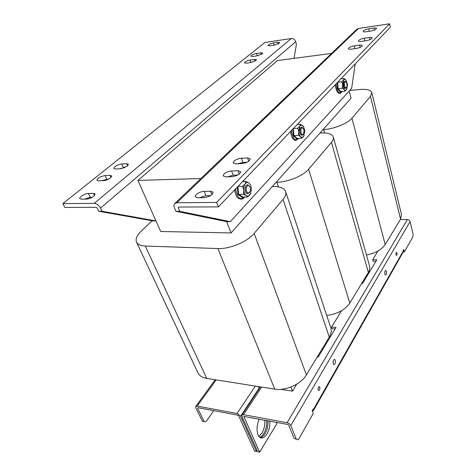 <?xml version="1.0" encoding="UTF-8"?>
<svg xmlns="http://www.w3.org/2000/svg" width="476" height="476" viewBox="0 0 476 476"><rect width="100%" height="100%" fill="white"/><g stroke="black" fill="none" stroke-linecap="round" stroke-linejoin="round"><path stroke-width="0.71" d="M110.039 175.382L105.071 175.561C100.311 176.477 97.598 178.06 96.925 180.309L98.532 180.832L103.518 180.678C106.005 180.446 108.355 179.511 110.563 177.887L111.705 175.924L110.039 175.382L111.021 177.483M93.486 193.381L88.399 193.47C85.073 193.411 78.82 197.135 79.819 198.605L81.402 199.164L86.507 199.099C89.066 198.891 91.523 197.915 93.879 196.166L95.135 193.958L93.486 193.381L94.54 195.547M126.711 163.732L121.755 163.964C117.138 164.857 114.508 166.368 113.865 168.498L115.519 169.016L120.493 168.801L127.372 166.082L128.425 164.262L126.711 163.732L127.657 165.838M277.764 42.299L273.432 42.941C270.237 43.637 268.416 44.512 267.982 45.571L269.886 45.821L274.236 45.184L279.287 43.257L279.709 42.548L277.764 42.299L278.252 43.905M260.848 52.806L256.487 53.425C253.196 54.133 251.322 55.049 250.87 56.18L252.732 56.454L257.111 55.847L262.288 53.859L262.758 53.086L260.848 52.806L261.366 54.454M254.571 59.411L250.15 60.012C246.776 60.732 244.854 61.678 244.396 62.856L246.265 63.153L250.709 62.558L255.993 60.529L256.493 59.708L254.571 59.411L255.118 61.106M358.737 40.359L358.428 41.019C358.618 41.477 359.493 41.608 361.052 41.418L366.33 40.686C369.822 39.984 371.774 39.056 372.178 37.89C371.976 37.414 371.084 37.283 369.489 37.485L364.241 38.223C361.778 38.651 359.945 39.365 358.737 40.359M348.729 48.028L348.396 48.736C348.593 49.206 349.461 49.349 351.008 49.165L356.334 48.451C359.91 47.749 361.903 46.785 362.313 45.559C362.111 45.077 361.219 44.934 359.636 45.125L354.34 45.845C351.853 46.273 349.979 46.999 348.729 48.028M196.171 194.601L195.243 196.784L197.701 197.73L204.156 197.653C209.618 196.796 212.611 194.987 213.123 192.227L210.565 191.245L204.15 191.364C201.068 191.602 198.409 192.679 196.171 194.601M363.438 30.869L363.152 31.47C363.331 31.904 364.188 32.023 365.711 31.821L370.834 31.071C374.207 30.387 376.088 29.494 376.48 28.405C376.296 27.965 375.421 27.846 373.856 28.054L368.763 28.81C366.371 29.238 364.598 29.928 363.438 30.869M233.9 161.257L233.151 163L235.715 163.869L241.992 163.601C247.002 162.78 249.751 161.203 250.245 158.859L247.585 157.967L241.35 158.264C238.369 158.562 235.888 159.561 233.9 161.257M223.964 174.043L223.161 175.941L225.725 176.864L232.133 176.661C237.334 175.834 240.178 174.162 240.677 171.657L238.006 170.711L231.639 170.944C228.599 171.217 226.04 172.252 223.964 174.043M259.694 437.224C261.193 436.748 262.568 435.504 263.823 433.487C266.072 429.536 267.006 425.211 266.614 420.51M264.745 420.159C265.138 424.854 264.204 429.173 261.949 433.118L258.885 436.367M267.857 420.742C268.25 425.443 267.322 429.78 265.072 433.737C263.603 436.087 262.002 437.379 260.271 437.617M259.378 419.16C255.588 426.008 256.671 437.337 261.134 437.944C263.186 438.277 265.132 437.004 266.959 434.112C269.202 430.143 270.13 425.806 269.737 421.093M386.447 271.338L385.762 270.416C384.876 270.856 384.572 272.088 384.858 274.099L385.542 275.021C386.435 274.575 386.732 273.349 386.447 271.338M335.306 360.171L334.563 359.32C333.289 359.874 332.837 361.367 333.212 363.807L333.944 364.652C335.223 364.104 335.675 362.611 335.306 360.171M397.026 252.97L396.556 252.31C395.978 252.607 395.788 253.434 395.978 254.791L396.448 255.451C397.02 255.154 397.216 254.327 397.026 252.97M319.741 387.208L319.217 386.631C318.224 387.042 317.867 388.154 318.147 389.969L318.67 390.54C319.664 390.13 320.021 389.017 319.741 387.208M293.335 128.574L293.954 135.553L297.316 138.51L296.923 138.927L293.371 135.809L292.865 129.061M303.325 134.381L302.141 135.249C301.1 135.148 300.38 134.101 299.981 132.114C299.713 129.252 300.285 127.604 301.683 127.163L303.272 128.324M302.111 135.249L302.022 135.261C300.981 135.154 300.261 134.107 299.862 132.12C299.594 129.264 300.166 127.61 301.564 127.169L301.564 127.169M304.104 130.418L303.628 133.881C302.456 135.113 301.54 134.458 300.88 131.923C300.796 128.419 301.605 127.241 303.319 128.383L304.104 130.418M337.639 82.277L338.127 88.631L340.834 91.624L340.465 92.017L337.603 88.857L337.216 82.717M346.314 87.864L345.511 88.459C344.553 88.334 343.922 87.209 343.618 85.085C343.499 82.764 343.934 81.444 344.933 81.122L346.183 81.991M345.475 88.465L345.397 88.471C344.44 88.346 343.809 87.221 343.505 85.097C343.386 82.776 343.821 81.456 344.82 81.134L344.85 81.134M347.093 84.496L346.641 87.34C345.63 88.274 344.892 87.489 344.422 84.984C344.404 82.247 345.005 81.265 346.225 82.033L347.093 84.496M237.863 186.538L238.672 194.279L242.944 197.082L242.528 197.522L238.012 194.565L237.334 187.092M249.632 192.447L247.782 193.803C246.146 193.47 245.271 191.87 245.146 188.99C245.336 186.39 246.175 184.98 247.669 184.759L249.757 186.473M247.764 193.803L247.657 193.803C246.021 193.476 245.14 191.87 245.015 188.996C245.205 186.396 246.05 184.98 247.544 184.759L247.579 184.759M250.507 189.507L249.876 192.018C247.942 193.845 246.717 192.851 246.193 189.026C246.77 185.527 247.972 184.706 249.805 186.556L250.507 189.507M108.409 179.244L106.826 179.297L101.983 180.725M355.263 63.861L351.657 88.316L230.342 221.661L179.738 211.296L175.864 211.296L226.659 221.626L231.05 232.942L160.698 231.509L155.973 220.912L152.778 220.882L98.74 211.255L97.205 208.113L96.158 207.328L64.849 207.435L62.88 203.615L264.876 42.477L291.312 38.52C293.389 38.443 294.858 39.526 295.709 41.757L296.429 44.232L294.037 58.369M124.861 167.6L119.101 168.861M92.225 197.284L90.279 197.308L84.615 199.123M98.74 211.255L102.06 211.255L100.525 208.101C98.877 205.221 96.777 203.645 94.224 203.371L62.88 203.615M174.829 203.466L356.685 29.369L358.517 28.453L389.6 23.8L390.35 27.203L218.389 206.887L178.708 207.03L178.292 207.887L179.178 207.03M227.623 176.804L233.204 175.18L237.792 175.031M237.857 163.774L242.837 162.423L247.032 162.239M199.462 197.713L205.858 195.672L210.636 195.606M389.6 23.8L216.645 202.425L176.893 202.734L174.728 203.555C173.788 204.609 173.68 206.06 174.418 207.899L175.864 211.296M371.827 92.689L401.494 214.557L400.56 219.162L385.203 244.557C381.639 249.721 375.391 253.208 366.466 255.023M333.301 137.1L369.549 265.989C370.108 267.988 369.715 270.13 368.365 272.415L349.806 303.099C345.005 309.935 337.305 314.059 326.709 315.463M285.636 191.614L330.79 327.78C331.73 330.647 331.219 333.747 329.267 337.067L306.395 374.886C301.141 384.102 285.677 391.099 274.729 389.124L206.727 378.42C202.354 377.664 199.426 375.808 197.956 372.845L197.921 372.767M349.705 90.464L359.315 89.512C366.574 88.893 370.739 89.94 371.815 92.641L370.465 96.378L351.954 118.191C347.754 123.439 333.979 129.008 323.674 129.591L323.025 129.639M320.003 133.036L320.651 132.994C327.839 132.625 332.052 133.97 333.283 137.034C333.718 138.593 333.105 140.366 331.451 142.354L308.615 169.26C303.367 175.775 287.849 182.165 276.836 182.278L276.145 182.296M272.385 186.521L273.081 186.503C279.989 186.443 284.166 188.115 285.606 191.53C286.35 193.815 285.493 196.439 283.03 199.402L254.172 233.413C247.437 241.731 229.67 249.198 217.907 248.561L145.269 246.009C140.64 245.789 137.731 244.503 136.535 242.153C135.285 239.065 136.862 235.388 141.265 231.11L152.153 220.769M349.176 91.047L351.032 98.187L231.05 232.942M102.06 211.255L155.973 220.912L137.927 180.434L200.884 178.518M137.927 180.434L277.419 60.565L331.57 53.407M216.645 202.425L218.389 206.887M179.738 211.296L178.292 207.887M230.342 221.661L226.659 221.626M250.757 193.363L247.669 197.022L246.3 195.612L243.426 194.214L243.766 190.299L242.617 186.408L245.098 183.95L246.08 181.54L248.93 182.986L250.638 185.241L251.411 188.282L250.745 193.393L250.114 194.559C248.972 196.094 247.704 196.445 246.3 195.612C244.926 194.613 244.081 192.84 243.766 190.299C243.551 187.734 243.998 185.616 245.098 183.95C246.265 182.433 247.538 182.112 248.93 182.986L250.566 185.081M237.887 186.515L242.617 186.408M238.012 194.565L243.426 194.214M242.528 197.522L242.927 197.082L247.669 197.022M242.558 181.636L246.08 181.54M346.861 89.185L344.957 91.213L344.261 89.655L342.268 88.209L342.672 84.948L341.78 81.812L343.535 80.087L343.993 78.51L346.159 80.212L347.534 84.669L346.689 89.482C345.957 90.511 345.148 90.571 344.261 89.655L342.672 84.948L343.535 80.087C344.279 79.07 345.088 79.034 345.975 79.98L346.106 80.146M337.662 82.259L341.78 81.812M337.603 88.857L342.268 88.209M340.834 91.624L344.957 91.213M340.953 78.843L343.993 78.51M340.816 91.63L340.465 92.017M304.087 135.624L301.724 138.23L300.755 136.707L298.392 135.261L298.773 131.703L297.768 128.234L299.832 126.199L300.505 124.272L303.581 126.658L304.795 130.739L303.759 136.19C302.861 137.433 301.861 137.606 300.755 136.707C299.678 135.666 299.017 134 298.773 131.703L299.832 126.199C300.755 124.974 301.76 124.825 302.849 125.747L303.498 126.527M293.359 128.55L297.768 128.234M293.371 135.809L298.392 135.261M297.316 138.51L301.724 138.23M297.214 124.516L300.505 124.272M297.298 138.51L296.923 138.927M259.426 388.464L258.075 386.5M280.977 389.332L292.454 391.129L290.866 387.036M335.122 328.946L332.129 328.648L331.588 327.018L341.524 310.739M375.903 261.342L373.125 261.229L372.696 259.676L377.998 250.983M292.454 391.129L296.703 384.168M276.461 422.343L276.961 423.545L259.64 452.2L243.855 416.452L287.778 424.455L288.712 425.157L294.097 438.467L298.369 439.8L313.25 413.43L312.208 410.663L313.19 408.932L313.387 410.657L312.429 411.252M361.611 283.577L362.462 283.625L376.813 259.837L372.696 259.676M317.2 357.018L318.123 357.131L336.026 327.446L331.588 327.018M296.191 438.878L290.818 425.55C290.086 424.128 288.837 423.182 287.076 422.73L243.522 414.667L241.885 415.102L241.921 416.417L257.736 451.789L259.64 452.2M400.358 219.501L407.349 219.549C408.753 219.68 409.669 220.358 410.098 221.584L413.12 234.305L412.906 236.792L404.32 252.012L403.696 249.507L403.089 250.572L403.095 252.197L313.387 410.657M213.748 410.651L206.12 421.54L204.186 421.653L197.611 408.134L197.945 407.706L237.816 415.137L238.702 415.816L254.583 451.111L256.475 451.516L257.129 450.439M204.186 421.653L202.419 421.302L195.832 407.801L195.767 406.439L197.159 406.093L237.066 413.477L240.636 416.173L256.475 451.516M294.097 438.467L298.369 439.8M403.196 251.971L404.32 252.012M384.786 272.034L384.733 273.307M333.444 360.332L333.099 363.39M291.651 130.329L291.711 132.298C293.127 139.379 295.459 141.42 298.714 138.421M336.181 83.8L336.229 85.573C337.442 92.326 339.382 94.307 342.042 91.505M244.14 181.594L243.319 180.838M235.876 188.615L235.959 190.811C237.613 198.23 240.469 200.313 244.521 197.064M94.224 203.371L291.312 38.52M358.517 28.453L176.893 202.734M324.644 132.959L323.674 129.591M278.383 186.872L276.836 182.278M400.56 219.162L370.465 96.378M385.203 244.557L351.954 118.191M368.365 272.415L331.451 142.354M349.806 303.099L308.615 169.26M206.727 378.42L145.269 246.009M329.267 337.067L283.03 199.402M306.395 374.886L254.172 233.413M274.729 389.124L217.907 248.561M100.525 208.101L295.709 41.757M261.651 387.065L243.522 414.667M287.076 422.73L407.349 219.549M197.611 408.134L197.927 407.706M240.636 416.173L259.224 387.976M237.066 413.477L255.326 386.072M216.199 379.913L197.159 406.093M313.398 409.485L403.214 251.072M290.818 425.55L410.098 221.584M243.867 416.78L244.158 416.327M239.244 174.109L238.006 170.711M231.639 170.944L233.204 175.18M248.74 161.239L247.585 157.967M241.35 158.264L242.837 162.423M374.326 30.101L373.856 28.054M368.763 28.81L369.346 31.291M211.909 194.678L210.565 191.245M204.15 191.364L205.858 195.672M360.183 47.368L359.636 45.125M354.34 45.845L355.031 48.629M364.241 38.223L364.878 40.882M370.001 39.663L369.489 37.485M250.15 60.012L250.965 62.523M256.487 53.425L257.254 55.823M273.432 42.941L274.122 45.202M121.755 163.964L123.427 167.659M88.399 193.47L90.279 197.308M105.071 175.561L106.826 179.297M298.791 138.415L295.971 140.408C293.317 140.283 291.562 137.606 290.699 132.37L290.64 131.388M297.583 124.135L297.875 124.468M303.628 133.881L303.277 134.452M342.089 91.499C340.394 94.278 337.21 95.545 335.288 85.674L335.241 84.782M346.641 87.34L346.284 87.911M244.64 197.064C243.236 199.337 241.1 199.718 238.232 198.2C236.388 196.6 235.263 194.148 234.858 190.858L234.781 189.757M243.42 180.731L244.259 181.588M249.876 192.018L249.561 192.572M197.956 372.845L136.535 242.153M215.211 379.753L195.779 406.421M260.473 386.881L241.903 415.084"/></g></svg>
